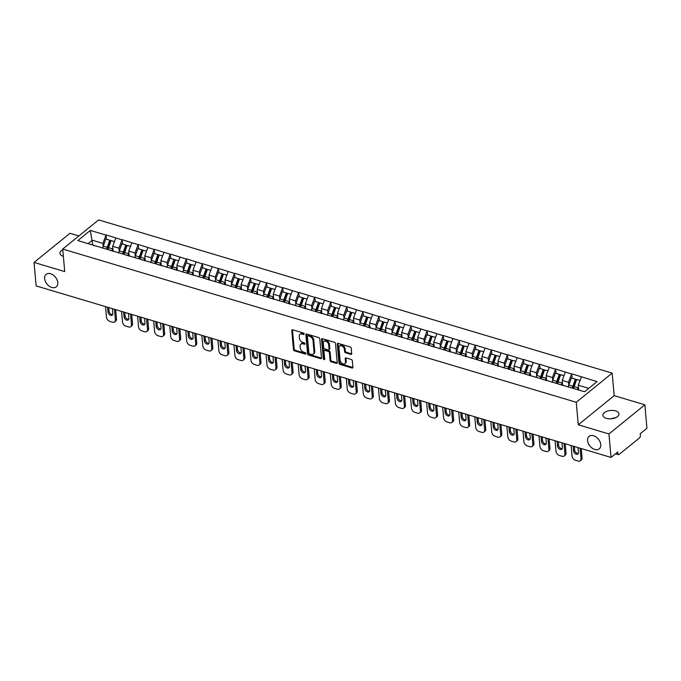<?xml version="1.0" encoding="UTF-8"?>
<svg xmlns="http://www.w3.org/2000/svg" width="681" height="681" viewBox="0 0 681 681"><rect width="100%" height="100%" fill="white"/><g stroke="black" fill="none" stroke-linecap="round" stroke-linejoin="round"><path stroke-width="1.02" d="M587.601 440.633A8.053 5.465 -129.1 0 0 592.215 448.175A8.053 5.465 -129.1 0 0 599.263 448.847A8.053 5.465 -129.1 0 0 600.77 444.557A8.053 5.465 -129.1 0 0 596.147 437.015A8.053 5.465 -129.1 0 0 589.108 436.342A8.053 5.465 -129.1 0 0 587.601 440.633M44.614 278.631A8.053 5.465 -129.1 0 0 49.236 286.173A8.053 5.465 -129.1 0 0 56.276 286.846A8.053 5.465 -129.1 0 0 57.783 282.555A8.053 5.465 -129.1 0 0 53.161 275.013A8.053 5.465 -129.1 0 0 46.121 274.341A8.053 5.465 -129.1 0 0 44.614 278.631M304.194 333.971A0.868 0.587 -129.1 0 0 303.428 333.018L292.694 329.817A1.234 0.834 -129.1 0 0 291.774 330.566L293.468 349.515A1.234 0.834 -129.1 0 0 294.567 350.868L305.301 354.077A0.868 0.587 -129.1 0 0 305.173 352.596L303.786 352.188A3.95 2.681 -129.1 0 1 300.253 347.855L300.108 346.271A3.95 2.681 -129.1 0 1 300.849 344.169A3.95 2.681 -129.1 0 1 303.045 343.871L304.433 344.28A0.868 0.587 -129.1 0 0 304.296 342.807L302.909 342.398A3.95 2.681 -129.1 0 1 299.376 338.065L299.231 336.482A3.95 2.681 -129.1 0 1 299.98 334.38A3.95 2.681 -129.1 0 1 302.168 334.082L303.556 334.49A0.868 0.587 -129.1 0 0 304.194 333.971L303.556 334.49M610.721 418.815L616.186 417.444M606.345 418.347A8.053 4.171 174.9 0 1 602.923 415.333A8.053 4.171 174.9 0 1 607.069 411.205A8.053 4.171 174.9 0 1 615.539 410.881A8.053 4.171 174.9 0 1 618.969 413.903A8.053 4.171 174.9 0 1 614.824 418.023A8.053 4.171 174.9 0 1 606.345 418.347M63.359 256.345A8.053 4.171 174.9 0 1 59.937 253.332A8.053 4.171 174.9 0 1 62.771 249.757M350.783 354.375A1.234 0.834 -129.1 0 0 351.702 353.618L351.226 348.306A1.234 0.834 -129.1 0 0 350.119 346.952L338.202 343.394A1.234 0.834 -129.1 0 0 337.282 344.143L338.976 363.092A1.234 0.834 -129.1 0 0 340.083 364.446L352 368.004A1.234 0.834 -129.1 0 0 352.92 367.255L352.341 360.836A1.234 0.834 -129.1 0 0 351.243 359.474L346.135 357.959A1.234 0.834 -129.1 0 0 345.224 358.708L345.505 361.892A3.303 2.239 -129.1 0 1 344.884 363.654A3.303 2.239 -129.1 0 1 341.998 363.373A3.303 2.239 -129.1 0 1 340.1 360.283L338.985 347.804A3.303 2.239 -129.1 0 1 339.606 346.042A3.303 2.239 -129.1 0 1 342.5 346.323A3.303 2.239 -129.1 0 1 344.39 349.421L344.577 351.498A1.234 0.834 -129.1 0 0 345.684 352.852L350.783 354.375L351.498 353.788A1.234 0.834 -129.1 0 0 351.694 353.831M578.271 424.799L608.942 433.95L611.036 457.436L36.144 285.918L34.05 262.432L64.721 271.583L62.712 249.059L576.262 402.275L578.271 424.799L614.185 395.652L612.176 373.128L576.262 402.275M319.806 338.934A1.234 0.834 -129.1 0 0 318.708 337.58L306.782 334.022A1.234 0.834 -129.1 0 0 305.871 334.771L307.557 353.72A1.234 0.834 -129.1 0 0 308.663 355.073L320.581 358.632A1.234 0.834 -129.1 0 0 321.5 357.883L319.806 338.934M322.496 338.704L334.414 342.262A1.234 0.834 -129.1 0 1 335.52 343.616L337.206 362.564A1.234 0.834 -129.1 0 1 336.295 363.322L331.187 361.798A1.234 0.834 -129.1 0 1 330.089 360.445L329.4 352.758A1.234 0.834 -129.1 0 0 328.293 351.405L324.914 350.392A1.234 0.834 -129.1 0 0 323.994 351.149L324.709 359.142A0.868 0.587 -129.1 0 1 323.296 358.725L321.577 339.461A1.234 0.834 -129.1 0 1 322.496 338.704M612.176 373.128L98.626 219.912L62.712 249.059M572.202 378.168L571.597 374.022L568.482 382.296L568.763 385.352M571.81 373.843L597.067 381.615L584.57 391.762L77.813 240.572L90.309 230.425L106.006 235.107L102.891 243.389L103.163 246.445M106.611 239.252L106.006 235.107M106.219 234.936L122.061 239.899L118.945 248.173L119.218 251.238M122.665 244.045L122.061 239.899M122.274 239.721L138.115 244.692L135 252.966L135.272 256.03M138.72 248.837L138.115 244.692M138.328 244.513L154.17 249.476L151.054 257.758L151.335 260.814M154.774 253.63L154.17 249.476M154.383 249.306L170.224 254.268L167.109 262.543L167.39 265.607M170.829 258.414L170.224 254.268M170.437 254.098L186.279 259.061L183.172 267.335L183.444 270.4M186.883 263.206L186.279 259.061M186.5 258.882L202.334 263.853L199.227 272.128L199.499 275.184M202.938 267.999L202.334 263.853M202.555 263.675L218.388 268.637L215.281 276.92L215.554 279.976M218.993 272.783L218.388 268.637M218.61 268.467L234.443 273.43L231.336 281.704L231.608 284.769M235.047 277.576L234.443 273.43M234.664 273.251L250.497 278.223L247.39 286.497L247.663 289.553M251.102 282.368L250.497 278.223M250.719 278.044L266.552 283.007L263.445 291.289L263.717 294.345M267.156 287.152L266.552 283.007M266.773 282.836L282.606 287.799L279.499 296.073L279.772 299.138M283.211 291.945L282.606 287.799M282.828 287.62L298.661 292.592L295.554 300.866L295.826 303.922M299.265 296.737L298.661 292.592M298.882 292.413L314.724 297.376L311.609 305.658L311.881 308.714M315.32 301.53L314.724 297.376M314.937 297.205L330.779 302.168L327.663 310.442L327.936 313.507M331.375 306.314L330.779 302.168M330.992 301.998L346.833 306.961L343.718 315.235L343.99 318.299M347.429 311.106L346.833 306.961M347.046 306.782L362.888 311.753L359.772 320.027L360.045 323.083M363.484 315.899L362.888 311.753M363.101 311.575L378.942 316.537L375.827 324.82L376.099 327.876M379.538 320.683L378.942 316.537M379.155 316.367L394.997 321.33L391.881 329.604L392.154 332.668M395.593 325.475L394.997 321.33M395.21 321.151L411.052 326.122L407.936 334.397L408.208 337.453M411.647 330.268L411.052 326.122M411.264 325.944L427.106 330.906L423.991 339.189L424.263 342.245M427.702 335.052L427.106 330.906M427.319 330.736L443.161 335.699L440.045 343.973L440.318 347.038M443.757 339.845L443.161 335.699M443.374 335.52L459.215 340.491L456.1 348.766L456.372 351.822M459.811 344.637L459.215 340.491M459.428 340.313L475.27 345.276L472.154 353.558L472.427 356.614M475.874 349.43L475.27 345.276M475.483 345.105L491.324 350.068L488.209 358.342L488.481 361.407M491.929 354.214L491.324 350.068M491.537 349.898L507.379 354.861L504.263 363.135L504.536 366.199M507.983 359.006L507.379 354.861M507.592 354.682L523.434 359.653L520.318 367.927L520.59 370.983M524.038 363.799L523.434 359.653M523.646 359.474L539.488 364.437L536.373 372.72L536.645 375.776M540.093 368.583L539.488 364.437M539.701 364.267L555.543 369.23L552.427 377.504L552.708 380.568M556.147 373.375L555.543 369.23M555.756 369.051L571.597 374.022M568.482 382.296L562.208 380.424L562.659 385.463M559.893 384.637L559.101 384.161M565.324 372.149L562.208 380.424M552.427 377.504L546.153 375.631L546.605 380.67M543.838 379.845L543.046 379.368M549.269 367.357L546.153 375.631M536.373 372.72L530.099 370.839L530.55 375.878M527.784 375.052L526.992 374.584M533.214 362.564L530.099 370.839M520.318 367.927L514.044 366.055L514.495 371.094M511.72 370.268L510.937 369.792M517.16 357.772L514.044 366.055M504.263 363.135L497.99 361.262L498.441 366.301M495.666 365.476L494.883 364.999M501.105 352.988L497.99 361.262M488.209 358.342L481.935 356.469L482.386 361.509M479.611 360.683L478.828 360.215M485.042 348.195L481.935 356.469M472.154 353.558L465.881 351.685L466.332 356.725M463.557 355.899L462.774 355.422M468.988 343.403L465.881 351.685M456.1 348.766L449.826 346.893L450.277 351.932M447.502 351.107L446.719 350.63M452.933 338.619L449.826 346.893M440.045 343.973L433.771 342.1L434.214 347.14M431.448 346.314L430.664 345.837M436.879 333.826L433.771 342.1M423.991 339.189L417.717 337.316L418.16 342.347M415.393 341.521L414.61 341.053M420.824 329.034L417.717 337.316M407.936 334.397L401.662 332.524L402.105 337.563M399.338 336.737L398.555 336.261M404.769 324.25L401.662 332.524M391.881 329.604L385.608 327.731L386.05 332.771M383.284 331.945L382.492 331.468M388.715 319.457L385.608 327.731M375.827 324.82L369.553 322.939L369.996 327.978M367.229 327.152L366.438 326.684M372.66 314.665L369.553 322.939M359.772 320.027L353.49 318.155L353.941 323.194M351.175 322.368L350.383 321.892M356.606 309.872L353.49 318.155M343.718 315.235L337.435 313.362L337.887 318.402M335.12 317.576L334.328 317.099M340.551 305.088L337.435 313.362M327.663 310.442L321.381 308.57L321.832 313.609M319.066 312.783L318.274 312.315M324.496 300.295L321.381 308.57M311.609 305.658L305.326 303.786L305.778 308.825M303.011 307.999L302.219 307.523M308.442 295.503L305.326 303.786M295.554 300.866L289.272 298.993L289.723 304.032M286.956 303.207L286.165 302.73M292.387 290.719L289.272 298.993M279.499 296.073L273.217 294.201L273.668 299.24M270.902 298.414L270.11 297.938M276.333 285.926L273.217 294.201M263.445 291.289L257.163 289.416L257.614 294.447M254.847 293.622L254.056 293.153M260.278 281.134L257.163 289.416M247.39 286.497L241.108 284.624L241.559 289.663M238.793 288.838L238.001 288.361M244.224 276.35L241.108 284.624M231.336 281.704L225.053 279.831L225.505 284.871M222.738 284.045L221.946 283.568M228.169 271.557L225.053 279.831M215.281 276.92L208.999 275.047L209.45 280.078M206.684 279.253L205.892 278.784M212.114 266.765L208.999 275.047M199.227 272.128L192.944 270.255L193.395 275.294M190.629 274.469L189.837 273.992M196.06 261.972L192.944 270.255M183.172 267.335L176.89 265.462L177.341 270.502M174.574 269.676L173.783 269.199M180.005 257.188L176.89 265.462M167.109 262.543L160.835 260.67L161.286 265.709M158.52 264.883L157.728 264.415M163.951 252.396L160.835 260.67M151.054 257.758L144.781 255.886L145.232 260.925M142.465 260.099L141.674 259.623M147.896 247.603L144.781 255.886M135 252.966L128.726 251.093L129.177 256.133M126.411 255.307L125.619 254.83M131.842 242.819L128.726 251.093M118.945 248.173L112.671 246.301L113.123 251.34M110.348 250.514L109.564 250.038M115.787 238.027L112.671 246.301M102.891 243.389L92.344 240.24L88.138 243.653M92.769 245.032L90.309 230.425M94.293 245.722L93.51 245.254M78.868 235.941L69.964 233.285L34.05 262.432M608.942 433.95L644.856 404.803L646.95 428.289L640.234 433.737L640.387 435.457A1.89 0.987 106.6 0 1 639.45 437.943L619.123 454.431A1.89 0.987 106.6 0 1 618.442 454.636A1.89 0.987 106.6 0 1 617.905 453.699L617.752 451.988L611.036 457.436M644.856 404.803L614.185 395.652M588.776 388.349L578.263 385.216L578.688 390.009M581.378 376.933L578.263 385.216M304.186 333.886L302.883 333.494A3.95 2.681 -129.1 0 0 300.696 333.792L299.98 334.38M300.849 344.169L301.572 343.582A3.95 2.681 -129.1 0 1 303.76 343.284L305.062 343.675M292.498 329.774A1.234 0.834 -129.1 0 0 292.498 329.987L294.183 348.936A1.234 0.834 -129.1 0 0 295.29 350.289L305.931 353.465M306.586 333.979A1.234 0.834 -129.1 0 0 306.586 334.192L308.28 353.141A1.234 0.834 -129.1 0 0 309.378 354.495L321.304 358.053A1.234 0.834 -129.1 0 0 321.5 358.087M308.025 335.827A0.868 0.587 -129.1 0 0 307.386 336.354L308.868 352.988A0.868 0.587 -129.1 0 0 309.642 353.933L311.106 354.367A3.95 2.681 -129.1 0 0 313.294 354.069A3.95 2.681 -129.1 0 0 314.043 351.966L313.022 340.594A3.95 2.681 -129.1 0 0 309.489 336.261L308.025 335.827L308.748 335.248A0.868 0.587 -129.1 0 0 308.263 335.307L307.548 335.895M313.294 354.069L314.018 353.49A3.95 2.681 -129.1 0 0 314.758 351.387L314.043 351.966M308.748 335.248L310.213 335.682A3.95 2.681 -129.1 0 1 313.745 340.015L314.758 351.387M324.224 350.485L324.948 349.906A1.234 0.834 -129.1 0 1 325.629 349.813L329.017 350.817A1.234 0.834 -129.1 0 1 330.115 352.179L330.804 359.857A1.234 0.834 -129.1 0 0 331.911 361.211L337.01 362.735A1.234 0.834 -129.1 0 0 337.206 362.777M322.3 338.67A1.234 0.834 -129.1 0 0 322.292 338.874L324.011 358.138A0.868 0.587 -129.1 0 0 324.701 359.057M328.685 344.782A3.303 2.239 -129.1 0 0 326.795 341.683A3.303 2.239 -129.1 0 0 323.901 341.411A3.303 2.239 -129.1 0 0 323.288 343.173L323.679 347.565A1.234 0.834 -129.1 0 0 324.777 348.919L328.165 349.932A1.234 0.834 -129.1 0 0 329.085 349.183L328.685 344.782L329.408 344.203A3.303 2.239 -129.1 0 0 327.51 341.104A3.303 2.239 -129.1 0 0 324.624 340.832L323.901 341.411M328.846 349.838L329.57 349.251A1.234 0.834 -129.1 0 0 329.8 348.595L329.085 349.183M329.408 344.203L329.8 348.595M339.606 346.042L340.33 345.463A3.303 2.239 -129.1 0 1 343.215 345.735A3.303 2.239 -129.1 0 1 345.114 348.834L345.293 350.911A1.234 0.834 -129.1 0 0 346.399 352.264L351.498 353.788M344.884 363.654L345.607 363.067A3.303 2.239 -129.1 0 0 346.22 361.313L345.505 361.892M345.939 357.917A1.234 0.834 -129.1 0 0 345.939 358.121L346.22 361.313M338.006 343.36A1.234 0.834 -129.1 0 0 338.006 343.565L339.691 362.513A1.234 0.834 -129.1 0 0 340.798 363.867L352.715 367.425A1.234 0.834 -129.1 0 0 352.911 367.459M105.512 306.612L106.457 317.21A3.78 2.562 -129.1 0 0 109.828 321.347L112.612 322.181A3.78 2.562 -129.1 0 0 114.697 321.892A3.78 2.562 -129.1 0 0 115.412 319.883L116.485 319.006L115.651 309.634M116.485 319.006A3.78 2.562 50.9 0 1 115.779 321.015L114.697 321.892M112.706 314.528A2.954 2.009 50.9 0 1 109.079 311.208L108.756 307.582M115.412 319.883L114.459 309.285M112.408 308.672L112.842 313.532A2.954 2.009 50.9 0 1 112.28 315.107A2.954 2.009 50.9 0 1 109.701 314.86A2.954 2.009 50.9 0 1 107.998 312.085L107.564 307.225M102.661 248.225A10.317 5.38 -73.4 0 1 103.274 246.147L107.232 247.331A10.317 5.38 106.6 0 0 106.679 249.178M107.232 247.331L109.76 240.197L105.793 239.014L103.274 246.147M107.624 249.467A8.436 4.401 106.6 0 1 108.117 247.782L110.645 240.648L109.76 240.197M112.876 251.272A8.436 4.401 -73.4 0 1 113.046 250.548M111.922 250.983A10.317 5.38 -73.4 0 1 112.535 248.905L112.825 248.071M114.442 241.593L111.097 240.597L108.568 247.722A10.317 5.38 106.6 0 0 108.015 249.578M121.567 311.404L122.512 322.002A3.78 2.562 -129.1 0 0 125.883 326.139L128.666 326.965A3.78 2.562 -129.1 0 0 130.752 326.684A3.78 2.562 -129.1 0 0 131.467 324.675L132.54 323.798L131.705 314.426M132.54 323.798A3.78 2.562 50.9 0 1 131.833 325.807L130.752 326.684M128.76 319.312A2.954 2.009 50.9 0 1 125.134 316.001L124.81 312.366M131.467 324.675L130.514 314.069M128.462 313.456L128.896 318.316A2.954 2.009 50.9 0 1 128.334 319.891A2.954 2.009 50.9 0 1 125.755 319.644A2.954 2.009 50.9 0 1 124.053 316.878L123.619 312.017M118.715 253.009A10.317 5.38 -73.4 0 1 119.328 250.931L123.287 252.115A10.317 5.38 106.6 0 0 122.733 253.97M123.287 252.115L125.815 244.99L121.856 243.807L119.328 250.931M123.678 254.251A8.436 4.401 106.6 0 1 124.172 252.574L126.7 245.441L125.815 244.99M128.93 256.056A8.436 4.401 -73.4 0 1 129.101 255.341M127.977 255.775A10.317 5.38 -73.4 0 1 128.59 253.698L128.879 252.864M130.497 246.386L127.151 245.39L124.623 252.515A10.317 5.38 106.6 0 0 124.07 254.371M137.622 316.188L138.566 326.786A3.78 2.562 -129.1 0 0 141.937 330.932L144.721 331.758A3.78 2.562 -129.1 0 0 146.807 331.468A3.78 2.562 -129.1 0 0 147.522 329.459L148.594 328.591L147.76 319.219M148.594 328.591A3.78 2.562 50.9 0 1 147.888 330.6L146.807 331.468M144.815 324.105A2.954 2.009 50.9 0 1 141.188 320.794L140.865 317.159M147.522 329.459L146.568 318.861M144.517 318.248L144.951 323.109A2.954 2.009 50.9 0 1 144.389 324.684A2.954 2.009 50.9 0 1 141.81 324.437A2.954 2.009 50.9 0 1 140.107 321.662L139.673 316.801M134.77 257.801A10.317 5.38 -73.4 0 1 135.383 255.724L139.341 256.907A10.317 5.38 106.6 0 0 138.788 258.763M139.341 256.907L141.869 249.774L137.911 248.599L135.383 255.724M139.733 259.044A8.436 4.401 106.6 0 1 140.226 257.358L142.755 250.233L141.869 249.774M144.985 260.849A8.436 4.401 -73.4 0 1 145.155 260.133M144.031 260.568A10.317 5.38 -73.4 0 1 144.644 258.491L144.942 257.656M146.551 251.17L143.206 250.174L140.678 257.307A10.317 5.38 106.6 0 0 140.124 259.163M153.676 320.981L154.621 331.579A3.78 2.562 -129.1 0 0 157.992 335.716L160.776 336.55A3.78 2.562 -129.1 0 0 162.861 336.261A3.78 2.562 -129.1 0 0 163.576 334.252L164.649 333.375L163.815 324.003M164.649 333.375A3.78 2.562 50.9 0 1 163.942 335.384L162.861 336.261M160.869 328.897A2.954 2.009 50.9 0 1 157.243 325.578L156.919 321.951M163.576 334.252L162.631 323.654M160.571 323.041L161.005 327.901A2.954 2.009 50.9 0 1 160.452 329.476A2.954 2.009 50.9 0 1 157.864 329.229A2.954 2.009 50.9 0 1 156.162 326.454L155.728 321.594M150.824 262.594A10.317 5.38 -73.4 0 1 151.437 260.517L155.396 261.7A10.317 5.38 106.6 0 0 154.842 263.547M155.396 261.7L157.924 254.566L153.966 253.383L151.437 260.517M155.787 263.836A8.436 4.401 106.6 0 1 156.281 262.151L158.809 255.026L157.924 254.566M161.039 265.641A8.436 4.401 -73.4 0 1 161.218 264.926M160.086 265.352A10.317 5.38 -73.4 0 1 160.699 263.275L160.997 262.44M162.606 255.962L159.26 254.966L156.732 262.1A10.317 5.38 106.6 0 0 156.179 263.947M169.731 325.773L170.676 336.371A3.78 2.562 -129.1 0 0 174.047 340.509L176.83 341.334A3.78 2.562 -129.1 0 0 178.916 341.053A3.78 2.562 -129.1 0 0 179.631 339.044L180.703 338.168L179.869 328.795M180.703 338.168A3.78 2.562 50.9 0 1 179.997 340.177L178.916 341.053M176.924 333.681A2.954 2.009 50.9 0 1 173.297 330.37L172.974 326.735M179.631 339.044L178.686 328.438M176.626 327.825L177.06 332.686A2.954 2.009 50.9 0 1 176.507 334.26A2.954 2.009 50.9 0 1 173.919 334.013A2.954 2.009 50.9 0 1 172.216 331.247L171.791 326.386M166.879 267.378A10.317 5.38 -73.4 0 1 167.492 265.301L171.45 266.484A10.317 5.38 106.6 0 0 170.897 268.34M171.45 266.484L173.978 259.359L170.02 258.176L167.492 265.301M171.842 268.62A8.436 4.401 106.6 0 1 172.336 266.943L174.864 259.81L173.978 259.359M177.094 270.425A8.436 4.401 -73.4 0 1 177.273 269.71M176.141 270.144A10.317 5.38 -73.4 0 1 176.754 268.067L177.051 267.233M178.66 260.755L175.315 259.759L172.787 266.884A10.317 5.38 106.6 0 0 172.233 268.74M185.785 330.557L186.73 341.164A3.78 2.562 -129.1 0 0 190.101 345.301L192.885 346.127A3.78 2.562 -129.1 0 0 194.979 345.846A3.78 2.562 -129.1 0 0 195.685 343.828L196.758 342.96L195.924 333.588M196.758 342.96A3.78 2.562 50.9 0 1 196.051 344.969L194.979 345.846M192.978 338.474A2.954 2.009 50.9 0 1 189.352 335.163L189.029 331.528M195.685 343.828L194.74 333.23M192.68 332.617L193.115 337.478A2.954 2.009 50.9 0 1 192.561 339.053A2.954 2.009 50.9 0 1 189.973 338.806A2.954 2.009 50.9 0 1 188.279 336.039L187.845 331.179M182.934 272.17A10.317 5.38 -73.4 0 1 183.547 270.093L187.505 271.276A10.317 5.38 106.6 0 0 186.952 273.132M187.505 271.276L190.033 264.143L186.075 262.968L183.547 270.093M187.896 273.413A8.436 4.401 106.6 0 1 188.39 271.736L190.918 264.603L190.033 264.143M193.149 275.218A8.436 4.401 -73.4 0 1 193.327 274.503M192.195 274.937A10.317 5.38 -73.4 0 1 192.808 272.86L193.106 272.025M194.715 265.547L191.37 264.543L188.841 271.676A10.317 5.38 106.6 0 0 188.288 273.532M201.84 335.35L202.785 345.948A3.78 2.562 -129.1 0 0 206.156 350.085L208.939 350.919A3.78 2.562 -129.1 0 0 211.033 350.63A3.78 2.562 -129.1 0 0 211.74 348.621L212.812 347.744L211.978 338.38M212.812 347.744A3.78 2.562 50.9 0 1 212.106 349.762L211.033 350.63M209.033 343.267A2.954 2.009 50.9 0 1 205.407 339.955L205.083 336.32M211.74 348.621L210.795 338.023M208.735 337.41L209.169 342.271A2.954 2.009 50.9 0 1 208.616 343.845A2.954 2.009 50.9 0 1 206.028 343.599A2.954 2.009 50.9 0 1 204.334 340.823L203.9 335.963M198.988 276.963A10.317 5.38 -73.4 0 1 199.601 274.886L203.559 276.069A10.317 5.38 106.6 0 0 203.006 277.916M203.559 276.069L206.088 268.935L202.129 267.752L199.601 274.886M203.951 278.206A8.436 4.401 106.6 0 1 204.453 276.52L206.973 269.395L206.088 268.935M209.203 280.01A8.436 4.401 -73.4 0 1 209.382 279.295M208.25 279.721A10.317 5.38 -73.4 0 1 208.863 277.644L209.161 276.818M210.769 270.331L207.424 269.335L204.904 276.469A10.317 5.38 106.6 0 0 204.343 278.316M217.894 340.142L218.839 350.741A3.78 2.562 -129.1 0 0 222.21 354.878L224.994 355.703A3.78 2.562 -129.1 0 0 227.088 355.422A3.78 2.562 -129.1 0 0 227.794 353.413L228.867 352.537L228.033 343.164M228.867 352.537A3.78 2.562 50.9 0 1 228.161 354.546L227.088 355.422M225.088 348.059A2.954 2.009 50.9 0 1 221.461 344.739L221.138 341.113M227.794 353.413L226.85 342.815M224.79 342.194L225.224 347.063A2.954 2.009 50.9 0 1 224.67 348.638A2.954 2.009 50.9 0 1 222.083 348.391A2.954 2.009 50.9 0 1 220.389 345.616L219.954 340.755M215.043 281.755A10.317 5.38 -73.4 0 1 215.656 279.678L219.614 280.853A10.317 5.38 106.6 0 0 219.061 282.709M219.614 280.853L222.142 273.728L218.184 272.545L215.656 279.678M220.006 282.99A8.436 4.401 106.6 0 1 220.508 281.313L223.027 274.179L222.142 273.728M225.258 284.794A8.436 4.401 -73.4 0 1 225.437 284.079M224.304 284.513A10.317 5.38 -73.4 0 1 224.917 282.436L225.215 281.602M226.824 275.124L223.479 274.128L220.959 281.253A10.317 5.38 106.6 0 0 220.397 283.109M233.949 344.926L234.894 355.533A3.78 2.562 -129.1 0 0 238.265 359.67L241.048 360.496A3.78 2.562 -129.1 0 0 243.143 360.215A3.78 2.562 -129.1 0 0 243.849 358.197L244.922 357.329L244.087 347.957M244.922 357.329A3.78 2.562 50.9 0 1 244.215 359.338L243.143 360.215M241.142 352.843A2.954 2.009 50.9 0 1 237.516 349.532L237.192 345.897M243.849 358.197L242.904 347.599M240.844 346.987L241.278 351.847A2.954 2.009 50.9 0 1 240.725 353.422A2.954 2.009 50.9 0 1 238.137 353.175A2.954 2.009 50.9 0 1 236.443 350.409L236.009 345.548M231.097 286.539A10.317 5.38 -73.4 0 1 231.71 284.462L235.669 285.645A10.317 5.38 106.6 0 0 235.115 287.501M235.669 285.645L238.197 278.52L234.238 277.337L231.71 284.462M236.06 287.782A8.436 4.401 106.6 0 1 236.562 286.105L239.082 278.972L238.197 278.52M241.312 289.587A8.436 4.401 -73.4 0 1 241.491 288.872M240.359 289.306A10.317 5.38 -73.4 0 1 240.972 287.229L241.27 286.395M242.879 279.917L239.533 278.912L237.014 286.046A10.317 5.38 106.6 0 0 236.452 287.901M250.004 349.719L250.948 360.317A3.78 2.562 -129.1 0 0 254.319 364.454L257.103 365.288A3.78 2.562 -129.1 0 0 259.197 364.999A3.78 2.562 -129.1 0 0 259.904 362.99L260.976 362.113L260.142 352.749M260.976 362.113A3.78 2.562 50.9 0 1 260.27 364.131L259.197 364.999M257.205 357.636A2.954 2.009 50.9 0 1 253.57 354.324L253.247 350.689M259.904 362.99L258.959 352.392M256.899 351.779L257.333 356.64A2.954 2.009 50.9 0 1 256.78 358.215A2.954 2.009 50.9 0 1 254.192 357.968A2.954 2.009 50.9 0 1 252.498 355.193L252.064 350.332M247.152 291.332A10.317 5.38 -73.4 0 1 247.765 289.255L251.723 290.438A10.317 5.38 106.6 0 0 251.17 292.294M251.723 290.438L254.251 283.305L250.293 282.121L247.765 289.255M252.123 292.575A8.436 4.401 106.6 0 1 252.617 290.889L255.137 283.764L254.251 283.305M257.367 294.379A8.436 4.401 -73.4 0 1 257.546 293.664M256.414 294.098A10.317 5.38 -73.4 0 1 257.026 292.021L257.324 291.187M258.933 284.701L255.588 283.705L253.068 290.838A10.317 5.38 106.6 0 0 252.506 292.685M266.058 354.512L267.003 365.11A3.78 2.562 -129.1 0 0 270.383 369.247L273.158 370.081A3.78 2.562 -129.1 0 0 275.252 369.792A3.78 2.562 -129.1 0 0 275.958 367.783L277.031 366.906L276.197 357.534M277.031 366.906A3.78 2.562 50.9 0 1 276.324 368.915L275.252 369.792M273.26 362.428A2.954 2.009 50.9 0 1 269.625 359.108L269.301 355.482M275.958 367.783L275.013 357.185M272.953 356.572L273.387 361.432A2.954 2.009 50.9 0 1 272.834 363.007A2.954 2.009 50.9 0 1 270.246 362.76A2.954 2.009 50.9 0 1 268.552 359.985L268.118 355.124M263.206 296.124A10.317 5.38 -73.4 0 1 263.819 294.047L267.778 295.231A10.317 5.38 106.6 0 0 267.224 297.078M267.778 295.231L270.306 288.097L266.348 286.914L263.819 294.047M268.178 297.359A8.436 4.401 106.6 0 1 268.672 295.682L271.2 288.548L270.306 288.097M273.421 299.172A8.436 4.401 -73.4 0 1 273.6 298.448M272.468 298.882A10.317 5.38 -73.4 0 1 273.081 296.805L273.379 295.971M274.988 289.493L271.651 288.497L269.123 295.622A10.317 5.38 106.6 0 0 268.561 297.478M282.113 359.304L283.058 369.902A3.78 2.562 -129.1 0 0 286.437 374.039L289.212 374.865A3.78 2.562 -129.1 0 0 291.306 374.584A3.78 2.562 -129.1 0 0 292.013 372.575L293.094 371.698L292.251 362.326M293.094 371.698A3.78 2.562 50.9 0 1 292.379 373.707L291.306 374.584M289.314 367.212A2.954 2.009 50.9 0 1 285.68 363.901L285.356 360.266M292.013 372.575L291.068 361.969M289.008 361.356L289.442 366.216A2.954 2.009 50.9 0 1 288.889 367.791A2.954 2.009 50.9 0 1 286.301 367.544A2.954 2.009 50.9 0 1 284.607 364.778L284.173 359.917M279.261 300.908A10.317 5.38 -73.4 0 1 279.874 298.831L283.841 300.015A10.317 5.38 106.6 0 0 283.279 301.87M283.841 300.015L286.36 292.89L282.402 291.706L279.874 298.831M284.232 302.151A8.436 4.401 106.6 0 1 284.726 300.474L287.254 293.341L286.36 292.89M289.476 303.956A8.436 4.401 -73.4 0 1 289.655 303.241M288.531 303.675A10.317 5.38 -73.4 0 1 289.136 301.598L289.434 300.764M291.042 294.286L287.705 293.29L285.177 300.415A10.317 5.38 106.6 0 0 284.615 302.27M298.167 364.088L299.112 374.686A3.78 2.562 -129.1 0 0 302.492 378.832L305.267 379.657A3.78 2.562 -129.1 0 0 307.361 379.368A3.78 2.562 -129.1 0 0 308.067 377.359L309.148 376.491L308.306 367.119M309.148 376.491A3.78 2.562 50.9 0 1 308.433 378.5L307.361 379.368M305.369 372.005A2.954 2.009 50.9 0 1 301.734 368.693L301.411 365.059M308.067 377.359L307.122 366.761M305.062 366.148L305.497 371.009A2.954 2.009 50.9 0 1 304.943 372.584A2.954 2.009 50.9 0 1 302.355 372.337A2.954 2.009 50.9 0 1 300.661 369.562L300.227 364.701M295.316 305.701A10.317 5.38 -73.4 0 1 295.929 303.624L299.895 304.807A10.317 5.38 106.6 0 0 299.334 306.663M299.895 304.807L302.415 297.674L298.457 296.49L295.929 303.624M300.287 306.944A8.436 4.401 106.6 0 1 300.781 305.258L303.309 298.133L302.415 297.674M305.531 308.748A8.436 4.401 -73.4 0 1 305.709 308.033M304.586 308.467A10.317 5.38 -73.4 0 1 305.19 306.39L305.488 305.556M307.097 299.07L303.76 298.074L301.232 305.207A10.317 5.38 106.6 0 0 300.67 307.063M314.222 368.881L315.167 379.479A3.78 2.562 -129.1 0 0 318.546 383.616L321.321 384.45A3.78 2.562 -129.1 0 0 323.415 384.161A3.78 2.562 -129.1 0 0 324.122 382.152L325.203 381.275L324.36 371.903M325.203 381.275A3.78 2.562 50.9 0 1 324.488 383.284L323.415 384.161M321.423 376.797A2.954 2.009 50.9 0 1 317.789 373.477L317.465 369.851M324.122 382.152L323.177 371.554M321.117 370.941L321.551 375.801A2.954 2.009 50.9 0 1 320.998 377.376A2.954 2.009 50.9 0 1 318.41 377.129A2.954 2.009 50.9 0 1 316.716 374.354L316.282 369.494M311.37 310.493A10.317 5.38 -73.4 0 1 311.983 308.416L315.95 309.6A10.317 5.38 106.6 0 0 315.388 311.447M315.95 309.6L318.47 302.466L314.511 301.283L311.983 308.416M316.342 311.736A8.436 4.401 106.6 0 1 316.835 310.051L319.363 302.926L318.47 302.466M321.585 313.541A8.436 4.401 -73.4 0 1 321.764 312.826M320.64 313.251A10.317 5.38 -73.4 0 1 321.245 311.174L321.543 310.34M323.152 303.862L319.815 302.866L317.286 310A10.317 5.38 106.6 0 0 316.725 311.847M330.276 373.673L331.221 384.271A3.78 2.562 -129.1 0 0 334.601 388.408L337.376 389.234A3.78 2.562 -129.1 0 0 339.47 388.953A3.78 2.562 -129.1 0 0 340.177 386.944L341.258 386.067L340.415 376.695M341.258 386.067A3.78 2.562 50.9 0 1 340.543 388.076L339.47 388.953M337.478 381.581A2.954 2.009 50.9 0 1 333.843 378.27L333.52 374.635M340.177 386.944L339.232 376.338M337.172 375.725L337.606 380.585A2.954 2.009 50.9 0 1 337.052 382.16A2.954 2.009 50.9 0 1 334.465 381.913A2.954 2.009 50.9 0 1 332.771 379.147L332.337 374.286M327.433 315.277A10.317 5.38 -73.4 0 1 328.038 313.2L332.005 314.384A10.317 5.38 106.6 0 0 331.443 316.239M332.005 314.384L334.533 307.259L330.566 306.075L328.038 313.2M332.396 316.52A8.436 4.401 106.6 0 1 332.89 314.843L335.418 307.71L334.533 307.259M337.64 318.325A8.436 4.401 -73.4 0 1 337.819 317.61M336.695 318.044A10.317 5.38 -73.4 0 1 337.299 315.967L337.597 315.133M339.206 308.655L335.869 307.659L333.341 314.784A10.317 5.38 106.6 0 0 332.779 316.639M346.331 378.457L347.276 389.055A3.78 2.562 -129.1 0 0 350.655 393.201L353.43 394.027A3.78 2.562 -129.1 0 0 355.525 393.746A3.78 2.562 -129.1 0 0 356.231 391.728L357.312 390.86L356.469 381.488M357.312 390.86A3.78 2.562 50.9 0 1 356.597 392.869L355.525 393.746M353.533 386.374A2.954 2.009 50.9 0 1 349.906 383.062L349.574 379.428M356.231 391.728L355.286 381.13M353.226 380.517L353.66 385.378A2.954 2.009 50.9 0 1 353.107 386.953A2.954 2.009 50.9 0 1 350.519 386.706A2.954 2.009 50.9 0 1 348.825 383.939L348.391 379.079M343.488 320.07A10.317 5.38 -73.4 0 1 344.092 317.993L348.059 319.176A10.317 5.38 106.6 0 0 347.497 321.032M348.059 319.176L350.587 312.043L346.62 310.868L344.092 317.993M348.451 321.313A8.436 4.401 106.6 0 1 348.944 319.636L351.473 312.502L350.587 312.043M353.694 323.117A8.436 4.401 -73.4 0 1 353.873 322.402M352.749 322.837A10.317 5.38 -73.4 0 1 353.354 320.76L353.652 319.925M355.269 313.447L351.924 312.443L349.396 319.576A10.317 5.38 106.6 0 0 348.842 321.432M362.386 383.25L363.331 393.848A3.78 2.562 -129.1 0 0 366.71 397.985L369.485 398.819A3.78 2.562 -129.1 0 0 371.579 398.53A3.78 2.562 -129.1 0 0 372.286 396.521L373.367 395.644L372.524 386.272M373.367 395.644A3.78 2.562 50.9 0 1 372.66 397.661L371.579 398.53M369.587 391.166A2.954 2.009 50.9 0 1 365.961 387.855L365.629 384.22M372.286 396.521L371.341 385.923M369.281 385.31L369.715 390.17A2.954 2.009 50.9 0 1 369.162 391.745A2.954 2.009 50.9 0 1 366.574 391.498A2.954 2.009 50.9 0 1 364.88 388.723L364.446 383.863M359.542 324.863A10.317 5.38 -73.4 0 1 360.147 322.785L364.114 323.969A10.317 5.38 106.6 0 0 363.552 325.816M364.114 323.969L366.642 316.835L362.675 315.652L360.147 322.785M364.505 326.105A8.436 4.401 106.6 0 1 364.999 324.42L367.527 317.295L366.642 316.835M369.749 327.91A8.436 4.401 -73.4 0 1 369.928 327.195M368.804 327.621A10.317 5.38 -73.4 0 1 369.408 325.544L369.706 324.718M371.324 318.231L367.978 317.235L365.45 324.369A10.317 5.38 106.6 0 0 364.897 326.216M378.44 388.042L379.385 398.64A3.78 2.562 -129.1 0 0 382.765 402.777L385.54 403.603A3.78 2.562 -129.1 0 0 387.634 403.322A3.78 2.562 -129.1 0 0 388.34 401.313L389.421 400.437L388.587 391.064M389.421 400.437A3.78 2.562 50.9 0 1 388.715 402.445L387.634 403.322M385.642 395.959A2.954 2.009 50.9 0 1 382.015 392.639L381.683 389.013M388.34 401.313L387.395 390.715M385.335 390.094L385.769 394.963A2.954 2.009 50.9 0 1 385.216 396.538A2.954 2.009 50.9 0 1 382.628 396.291A2.954 2.009 50.9 0 1 380.934 393.516L380.5 388.655M375.597 329.647A10.317 5.38 -73.4 0 1 376.201 327.578L380.168 328.753A10.317 5.38 106.6 0 0 379.606 330.608M380.168 328.753L382.696 321.628L378.73 320.445L376.201 327.578M380.56 330.889A8.436 4.401 106.6 0 1 381.054 329.212L383.582 322.079L382.696 321.628M385.804 332.694A8.436 4.401 -73.4 0 1 385.982 331.979M384.859 332.413A10.317 5.38 -73.4 0 1 385.463 330.336L385.761 329.502M387.378 323.024L384.033 322.028L381.505 329.153A10.317 5.38 106.6 0 0 380.951 331.009M394.495 392.826L395.44 403.433A3.78 2.562 -129.1 0 0 398.819 407.57L401.594 408.396A3.78 2.562 -129.1 0 0 403.688 408.115A3.78 2.562 -129.1 0 0 404.395 406.097L405.476 405.229L404.642 395.857M405.476 405.229A3.78 2.562 50.9 0 1 404.769 407.238L403.688 408.115M401.696 400.743A2.954 2.009 50.9 0 1 398.07 397.432L397.747 393.797M404.395 406.097L403.45 395.499M401.39 394.886L401.824 399.747A2.954 2.009 50.9 0 1 401.271 401.322A2.954 2.009 50.9 0 1 398.683 401.075A2.954 2.009 50.9 0 1 396.989 398.308L396.555 393.448M391.652 334.439A10.317 5.38 -73.4 0 1 392.256 332.362L396.223 333.545A10.317 5.38 106.6 0 0 395.661 335.401M396.223 333.545L398.751 326.42L394.784 325.237L392.256 332.362M396.614 335.682A8.436 4.401 106.6 0 1 397.108 334.005L399.636 326.871L398.751 326.42M401.867 337.487A8.436 4.401 -73.4 0 1 402.037 336.772M400.913 337.206A10.317 5.38 -73.4 0 1 401.518 335.129L401.816 334.294M403.433 327.816L400.087 326.812L397.559 333.945A10.317 5.38 106.6 0 0 397.006 335.801M410.549 397.619L411.494 408.217A3.78 2.562 -129.1 0 0 414.874 412.354L417.649 413.188A3.78 2.562 -129.1 0 0 419.743 412.899A3.78 2.562 -129.1 0 0 420.449 410.89L421.53 410.013L420.696 400.649M421.53 410.013A3.78 2.562 50.9 0 1 420.824 412.031L419.743 412.899M417.751 405.535A2.954 2.009 50.9 0 1 414.125 402.224L413.801 398.589M420.449 410.89L419.505 400.292M417.444 399.679L417.879 404.54A2.954 2.009 50.9 0 1 417.325 406.114A2.954 2.009 50.9 0 1 414.738 405.867A2.954 2.009 50.9 0 1 413.044 403.092L412.609 398.232M407.706 339.232A10.317 5.38 -73.4 0 1 408.311 337.155L412.277 338.338A10.317 5.38 106.6 0 0 411.724 340.194M412.277 338.338L414.806 331.204L410.839 330.021L408.311 337.155M412.669 340.474A8.436 4.401 106.6 0 1 413.163 338.789L415.691 331.664L414.806 331.204M417.921 342.279A8.436 4.401 -73.4 0 1 418.091 341.564M416.968 341.998A10.317 5.38 -73.4 0 1 417.572 339.921L417.87 339.087M419.487 332.6L416.142 331.604L413.614 338.738A10.317 5.38 106.6 0 0 413.061 340.585M426.604 402.411L427.549 413.009A3.78 2.562 -129.1 0 0 430.928 417.147L433.703 417.981A3.78 2.562 -129.1 0 0 435.797 417.691A3.78 2.562 -129.1 0 0 436.504 415.682L437.585 414.806L436.751 405.433M437.585 414.806A3.78 2.562 50.9 0 1 436.879 416.815L435.797 417.691M433.806 410.328A2.954 2.009 50.9 0 1 430.179 407.008L429.856 403.382M436.504 415.682L435.559 405.084M433.499 404.471L433.933 409.332A2.954 2.009 50.9 0 1 433.38 410.907A2.954 2.009 50.9 0 1 430.792 410.66A2.954 2.009 50.9 0 1 429.098 407.885L428.664 403.024M423.761 344.024A10.317 5.38 -73.4 0 1 424.365 341.947L428.332 343.13A10.317 5.38 106.6 0 0 427.779 344.978M428.332 343.13L430.86 335.997L426.893 334.814L424.365 341.947M428.724 345.258A8.436 4.401 106.6 0 1 429.217 343.582L431.745 336.448L430.86 335.997M433.976 347.072A8.436 4.401 -73.4 0 1 434.146 346.348M433.022 346.782A10.317 5.38 -73.4 0 1 433.635 344.705L433.925 343.871M435.542 337.393L432.197 336.397L429.668 343.522A10.317 5.38 106.6 0 0 429.115 345.378M442.659 407.204L443.612 417.802A3.78 2.562 -129.1 0 0 446.983 421.939L449.758 422.765A3.78 2.562 -129.1 0 0 451.852 422.484A3.78 2.562 -129.1 0 0 452.559 420.475L453.64 419.598L452.805 410.226M453.64 419.598A3.78 2.562 50.9 0 1 452.933 421.607L451.852 422.484M449.86 415.112A2.954 2.009 50.9 0 1 446.234 411.801L445.91 408.166M452.559 420.475L451.614 409.868M449.554 409.255L449.988 414.116A2.954 2.009 50.9 0 1 449.434 415.691A2.954 2.009 50.9 0 1 446.847 415.444A2.954 2.009 50.9 0 1 445.153 412.677L444.719 407.817M439.815 348.808A10.317 5.38 -73.4 0 1 440.42 346.731L444.387 347.914A10.317 5.38 106.6 0 0 443.833 349.77M444.387 347.914L446.915 340.789L442.948 339.606L440.42 346.731M444.778 350.051A8.436 4.401 106.6 0 1 445.272 348.374L447.8 341.241L446.915 340.789M450.03 351.856A8.436 4.401 -73.4 0 1 450.201 351.141M449.077 351.575A10.317 5.38 -73.4 0 1 449.69 349.498L449.979 348.663M451.597 342.185L448.251 341.19L445.723 348.314A10.317 5.38 106.6 0 0 445.17 350.17M458.713 411.988L459.666 422.586A3.78 2.562 -129.1 0 0 463.037 426.732L465.813 427.557A3.78 2.562 -129.1 0 0 467.907 427.268A3.78 2.562 -129.1 0 0 468.613 425.259L469.694 424.382L468.86 415.018M469.694 424.382A3.78 2.562 50.9 0 1 468.988 426.4L467.907 427.268M465.915 419.905A2.954 2.009 50.9 0 1 462.288 416.593L461.965 412.958M468.613 425.259L467.668 414.661M465.608 414.048L466.042 418.909A2.954 2.009 50.9 0 1 465.489 420.483A2.954 2.009 50.9 0 1 462.91 420.237A2.954 2.009 50.9 0 1 461.207 417.462L460.773 412.601M455.87 353.601A10.317 5.38 -73.4 0 1 456.483 351.524L460.441 352.707A10.317 5.38 106.6 0 0 459.888 354.563M460.441 352.707L462.969 345.573L459.003 344.39L456.483 351.524M460.833 354.844A8.436 4.401 106.6 0 1 461.326 353.158L463.855 346.033L462.969 345.573M466.085 356.648A8.436 4.401 -73.4 0 1 466.255 355.933M465.132 356.367A10.317 5.38 -73.4 0 1 465.744 354.29L466.034 353.456M467.651 346.969L464.306 345.974L461.778 353.107A10.317 5.38 106.6 0 0 461.224 354.963M474.768 416.781L475.721 427.379A3.78 2.562 -129.1 0 0 479.092 431.516L481.867 432.35A3.78 2.562 -129.1 0 0 483.961 432.06A3.78 2.562 -129.1 0 0 484.668 430.051L485.749 429.175L484.915 419.802M485.749 429.175A3.78 2.562 50.9 0 1 485.042 431.184L483.961 432.06M481.969 424.697A2.954 2.009 50.9 0 1 478.343 421.377L478.019 417.751M484.668 430.051L483.723 419.453M481.671 418.841L482.097 423.701A2.954 2.009 50.9 0 1 481.544 425.276A2.954 2.009 50.9 0 1 478.964 425.029A2.954 2.009 50.9 0 1 477.262 422.254L476.828 417.393M471.924 358.393A10.317 5.38 -73.4 0 1 472.537 356.316L476.496 357.499A10.317 5.38 106.6 0 0 475.942 359.347M476.496 357.499L479.024 350.366L475.057 349.183L472.537 356.316M476.887 359.636A8.436 4.401 106.6 0 1 477.381 357.951L479.909 350.826L479.024 350.366M482.139 361.441A8.436 4.401 -73.4 0 1 482.31 360.726M481.186 361.151A10.317 5.38 -73.4 0 1 481.799 359.074L482.088 358.24M483.706 351.762L480.36 350.766L477.832 357.9A10.317 5.38 106.6 0 0 477.279 359.747M490.831 421.573L491.776 432.171A3.78 2.562 -129.1 0 0 495.147 436.308L497.93 437.134A3.78 2.562 -129.1 0 0 500.016 436.853A3.78 2.562 -129.1 0 0 500.722 434.844L501.803 433.967L500.969 424.595M501.803 433.967A3.78 2.562 50.9 0 1 501.097 435.976L500.016 436.853M498.024 429.481A2.954 2.009 50.9 0 1 494.397 426.17L494.074 422.535M500.722 434.844L499.777 424.237M497.726 423.625L498.16 428.485A2.954 2.009 50.9 0 1 497.598 430.06A2.954 2.009 50.9 0 1 495.019 429.813A2.954 2.009 50.9 0 1 493.316 427.047L492.882 422.186M487.979 363.177A10.317 5.38 -73.4 0 1 488.592 361.1L492.55 362.283A10.317 5.38 106.6 0 0 491.997 364.139M492.55 362.283L495.078 355.159L491.112 353.975L488.592 361.1M492.942 364.42A8.436 4.401 106.6 0 1 493.436 362.743L495.964 355.61L495.078 355.159M498.194 366.225A8.436 4.401 -73.4 0 1 498.364 365.51M497.241 365.944A10.317 5.38 -73.4 0 1 497.854 363.867L498.143 363.033M499.76 356.555L496.415 355.559L493.887 362.684A10.317 5.38 106.6 0 0 493.333 364.539M506.885 426.357L507.83 436.955A3.78 2.562 -129.1 0 0 511.201 441.101L513.985 441.926A3.78 2.562 -129.1 0 0 516.07 441.646A3.78 2.562 -129.1 0 0 516.785 439.628L517.858 438.76L517.024 429.388M517.858 438.76A3.78 2.562 50.9 0 1 517.151 440.769L516.07 441.646M514.078 434.274A2.954 2.009 50.9 0 1 510.452 430.962L510.129 427.327M516.785 439.628L515.832 429.03M513.78 428.417L514.215 433.278A2.954 2.009 50.9 0 1 513.653 434.853A2.954 2.009 50.9 0 1 511.073 434.606A2.954 2.009 50.9 0 1 509.371 431.839L508.937 426.978M504.034 367.97A10.317 5.38 -73.4 0 1 504.647 365.893L508.605 367.076A10.317 5.38 106.6 0 0 508.052 368.932M508.605 367.076L511.133 359.943L507.166 358.768L504.647 365.893M508.996 369.213A8.436 4.401 106.6 0 1 509.49 367.527L512.018 360.402L511.133 359.943M514.249 371.017A8.436 4.401 -73.4 0 1 514.419 370.302M513.295 370.736A10.317 5.38 -73.4 0 1 513.908 368.659L514.198 367.825M515.815 361.347L512.47 360.343L509.941 367.476A10.317 5.38 106.6 0 0 509.388 369.332M522.94 431.15L523.885 441.748A3.78 2.562 -129.1 0 0 527.256 445.885L530.039 446.719A3.78 2.562 -129.1 0 0 532.125 446.43A3.78 2.562 -129.1 0 0 532.84 444.421L533.913 443.544L533.078 434.172M533.913 443.544A3.78 2.562 50.9 0 1 533.206 445.561L532.125 446.43M530.133 439.066A2.954 2.009 50.9 0 1 526.507 435.755L526.183 432.12M532.84 444.421L531.887 433.823M529.835 433.21L530.269 438.07A2.954 2.009 50.9 0 1 529.707 439.645A2.954 2.009 50.9 0 1 527.128 439.398A2.954 2.009 50.9 0 1 525.426 436.623L524.991 431.763M520.088 372.762A10.317 5.38 -73.4 0 1 520.701 370.685L524.659 371.869A10.317 5.38 106.6 0 0 524.106 373.716M524.659 371.869L527.188 364.735L523.229 363.552L520.701 370.685M525.051 374.005A8.436 4.401 106.6 0 1 525.545 372.32L528.073 365.195L527.188 364.735M530.303 375.81A8.436 4.401 -73.4 0 1 530.473 375.095M529.35 375.52A10.317 5.38 -73.4 0 1 529.963 373.443L530.252 372.618M531.87 366.131L528.524 365.135L525.996 372.269A10.317 5.38 106.6 0 0 525.443 374.116M538.994 435.942L539.939 446.54A3.78 2.562 -129.1 0 0 543.31 450.677L546.094 451.503A3.78 2.562 -129.1 0 0 548.179 451.222A3.78 2.562 -129.1 0 0 548.895 449.213L549.967 448.336L549.133 438.964M549.967 448.336A3.78 2.562 50.9 0 1 549.261 450.345L548.179 451.222M546.188 443.859A2.954 2.009 50.9 0 1 542.561 440.539L542.238 436.913M548.895 449.213L547.941 438.615M545.89 437.994L546.324 442.863A2.954 2.009 50.9 0 1 545.762 444.438A2.954 2.009 50.9 0 1 543.183 444.191A2.954 2.009 50.9 0 1 541.48 441.416L541.046 436.555M536.143 377.546A10.317 5.38 -73.4 0 1 536.756 375.478L540.714 376.653A10.317 5.38 106.6 0 0 540.161 378.508M540.714 376.653L543.242 369.528L539.284 368.344L536.756 375.478M541.106 378.789A8.436 4.401 106.6 0 1 541.599 377.112L544.128 369.979L543.242 369.528M546.358 380.594A8.436 4.401 -73.4 0 1 546.528 379.879M545.404 380.313A10.317 5.38 -73.4 0 1 546.017 378.236L546.315 377.402M547.924 370.924L544.579 369.928L542.05 377.053A10.317 5.38 106.6 0 0 541.497 378.908M555.049 440.726L555.994 451.333A3.78 2.562 -129.1 0 0 559.365 455.47L562.148 456.296A3.78 2.562 -129.1 0 0 564.234 456.015A3.78 2.562 -129.1 0 0 564.949 453.997L566.022 453.129L565.187 443.757M566.022 453.129A3.78 2.562 50.9 0 1 565.315 455.138L564.234 456.015M562.242 448.643A2.954 2.009 50.9 0 1 558.616 445.331L558.292 441.697M564.949 453.997L564.004 443.399M561.944 442.786L562.378 447.647A2.954 2.009 50.9 0 1 561.825 449.222A2.954 2.009 50.9 0 1 559.237 448.975A2.954 2.009 50.9 0 1 557.535 446.208L557.101 441.348M552.197 382.339A10.317 5.38 -73.4 0 1 552.81 380.262L556.769 381.445A10.317 5.38 106.6 0 0 556.215 383.301M556.769 381.445L559.297 374.32L555.338 373.137L552.81 380.262M557.16 383.582A8.436 4.401 106.6 0 1 557.654 381.905L560.182 374.771L559.297 374.32M562.412 385.386A8.436 4.401 -73.4 0 1 562.591 384.671M561.459 385.105A10.317 5.38 -73.4 0 1 562.072 383.028L562.37 382.194M563.979 375.716L560.633 374.712L558.105 381.845A10.317 5.38 106.6 0 0 557.552 383.701M571.104 445.519L572.049 456.117A3.78 2.562 -129.1 0 0 575.419 460.254L578.203 461.088A3.78 2.562 -129.1 0 0 580.289 460.799A3.78 2.562 -129.1 0 0 581.004 458.79L582.076 457.913L581.242 448.549M582.076 457.913A3.78 2.562 50.9 0 1 581.37 459.93L580.289 460.799M578.297 453.435A2.954 2.009 50.9 0 1 574.67 450.124L574.347 446.489M581.004 458.79L580.059 448.192M577.999 447.579L578.433 452.439A2.954 2.009 50.9 0 1 577.88 454.014A2.954 2.009 50.9 0 1 575.292 453.767A2.954 2.009 50.9 0 1 573.589 450.992L573.164 446.132M568.252 387.131A10.317 5.38 -73.4 0 1 568.865 385.054L572.823 386.238A10.317 5.38 106.6 0 0 572.27 388.093M572.823 386.238L575.351 379.104L571.393 377.921L568.865 385.054M573.215 388.374A8.436 4.401 106.6 0 1 573.708 386.689L576.237 379.564L575.351 379.104M578.518 389.958A8.436 4.401 -73.4 0 1 578.646 389.464M577.573 389.668A10.317 5.38 -73.4 0 1 578.126 387.821L578.424 386.987M580.033 380.5L576.688 379.504L574.16 386.638A10.317 5.38 106.6 0 0 573.606 388.485M616.245 453.205L617.905 453.699M302.883 333.494L302.168 334.082M305.071 343.76L304.433 344.28M303.76 343.284L303.045 343.871M305.948 353.55L305.301 354.077M295.29 350.289L294.567 350.868M294.183 348.936L293.468 349.515M292.498 329.987L291.774 330.566M321.304 358.053L320.581 358.632M309.378 354.495L308.663 355.073M308.28 353.141L307.557 353.72M306.586 334.192L305.871 334.771M313.745 340.015L313.022 340.594M310.213 335.682L309.489 336.261M337.01 362.735L336.295 363.322M331.911 361.211L331.187 361.798M330.804 359.857L330.089 360.445M330.115 352.179L329.4 352.758M329.017 350.817L328.293 351.405M325.629 349.813L324.914 350.392M324.011 358.138L323.296 358.725M322.292 338.874L321.577 339.461M346.399 352.264L345.684 352.852M345.293 350.911L344.577 351.498M345.114 348.834L344.39 349.421M345.939 358.121L345.224 358.708M352.715 367.425L352 368.004M340.798 363.867L340.083 364.446M339.691 362.513L338.976 363.092M338.006 343.565L337.282 344.143M108.568 247.722L112.535 248.905M109.079 311.208L107.998 312.085M124.623 252.515L128.59 253.698M125.134 316.001L124.053 316.878M140.678 257.307L144.644 258.491M141.188 320.794L140.107 321.662M156.732 262.1L160.699 263.275M157.243 325.578L156.162 326.454M172.787 266.884L176.754 268.067M173.297 330.37L172.216 331.247M188.841 271.676L192.808 272.86M189.352 335.163L188.279 336.039M204.904 276.469L208.863 277.644M205.407 339.955L204.334 340.823M220.959 281.253L224.917 282.436M221.461 344.739L220.389 345.616M237.014 286.046L240.972 287.229M237.516 349.532L236.443 350.409M253.068 290.838L257.026 292.021M253.57 354.324L252.498 355.193M269.123 295.622L273.081 296.805M269.625 359.108L268.552 359.985M285.177 300.415L289.136 301.598M285.68 363.901L284.607 364.778M301.232 305.207L305.19 306.39M301.734 368.693L300.661 369.562M317.286 310L321.245 311.174M317.789 373.477L316.716 374.354M333.341 314.784L337.299 315.967M333.843 378.27L332.771 379.147M349.396 319.576L353.354 320.76M349.906 383.062L348.825 383.939M365.45 324.369L369.408 325.544M365.961 387.855L364.88 388.723M381.505 329.153L385.463 330.336M382.015 392.639L380.934 393.516M397.559 333.945L401.518 335.129M398.07 397.432L396.989 398.308M413.614 338.738L417.572 339.921M414.125 402.224L413.044 403.092M429.668 343.522L433.635 344.705M430.179 407.008L429.098 407.885M445.723 348.314L449.69 349.498M446.234 411.801L445.153 412.677M461.778 353.107L465.744 354.29M462.288 416.593L461.207 417.462M477.832 357.9L481.799 359.074M478.343 421.377L477.262 422.254M493.887 362.684L497.854 363.867M494.397 426.17L493.316 427.047M509.941 367.476L513.908 368.659M510.452 430.962L509.371 431.839M525.996 372.269L529.963 373.443M526.507 435.755L525.426 436.623M542.05 377.053L546.017 378.236M542.561 440.539L541.48 441.416M558.105 381.845L562.072 383.028M558.616 445.331L557.535 446.208M574.16 386.638L578.126 387.821M574.67 450.124L573.589 450.992M615.547 453.776L618.442 454.636"/></g></svg>
